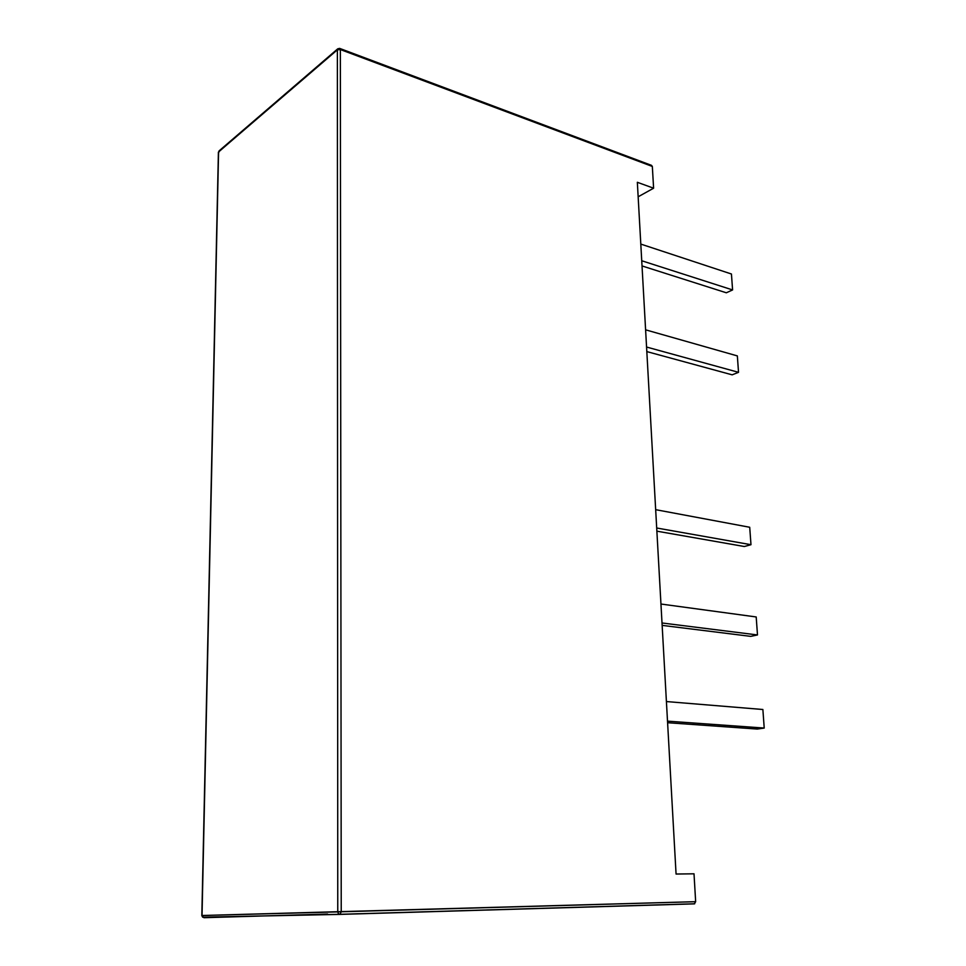 <?xml version="1.0" encoding="UTF-8"?>
<svg xmlns="http://www.w3.org/2000/svg" width="966" height="966" viewBox="0 0 966 966"><rect width="100%" height="100%" fill="white"/><g stroke="black" fill="none" stroke-linecap="round" stroke-linejoin="round"><path stroke-width="1.45" d="M637.343 182.296L653.608 188.201L638.152 196.786L653.608 188.201L637.343 182.296L676.067 874.037L637.343 182.296M694.3 903.874L675.137 904.357L694.3 903.874L695.653 901.676L694.011 873.807L676.067 874.037L694.011 873.807L695.653 901.676L202.027 915.514L202.655 917.169L339.899 914.404L338.486 913.788L337.762 911.88L338.486 913.788L339.899 914.404L341.227 911.783L339.899 914.404L694.3 903.874L695.653 901.676L341.227 911.783L340.346 49.544L652.328 166.442L651.47 165.343L340.08 48.554M203.947 917.7L327.607 914.065L203.947 917.7L201.785 915.514L202.655 917.181L340.249 914.295L694.687 903.778M202.027 915.514L337.762 911.88L337.375 49.834L218.582 151.916L202.027 915.514L218.401 152.519M339.211 48.614L340.346 49.544L339.658 48.385L337.75 48.819L337.375 49.834L340.346 49.544L337.375 49.834L337.762 911.88L341.227 911.783L340.346 49.544L652.328 166.442L653.608 188.201L652.328 166.442L651.446 165.343M218.57 152.749L219.632 150.66M219.077 150.889L337.75 48.819L218.413 152.133L201.834 915.514M732.59 289.933L641.738 260.76L732.59 289.933L726.323 292.783L642.028 265.94L726.323 292.783L732.59 289.933L731.443 274.006L640.796 244.084L731.443 274.006L732.59 289.933M732.156 374.832L646.822 351.588L732.156 374.832L738.531 372.321L732.156 374.832M646.568 347.035L738.531 372.321L646.568 347.035M737.348 355.911L645.602 329.829L737.348 355.911L738.531 372.321L737.348 355.911M744.339 546.514L656.868 531.167L744.339 546.514L750.98 544.703L656.699 528.004L750.98 544.703L744.339 546.514M655.673 509.674L749.713 527.267L750.98 544.703L749.713 527.267L655.673 509.674M757.489 634.952L662.012 622.973L757.489 634.952L750.727 636.365L662.145 625.376L750.727 636.365L757.489 634.952L756.197 616.96L660.949 604.028L756.197 616.96L757.489 634.952M757.308 729.064L667.603 722.713L757.308 729.064L764.215 728.062L757.308 729.064M667.506 721.143L764.215 728.062L667.506 721.143M762.874 709.503L666.407 701.558L762.874 709.503L764.215 728.062L762.874 709.503"/></g></svg>

